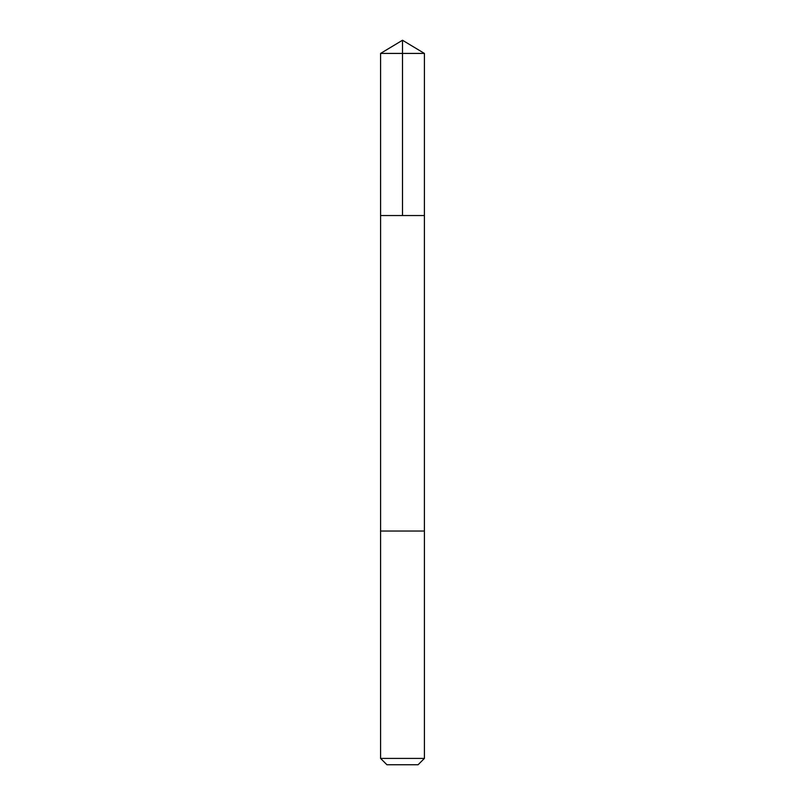 <?xml version="1.0" encoding="UTF-8"?>
<svg xmlns="http://www.w3.org/2000/svg" width="805" height="805" viewBox="0 0 805 805"><rect width="100%" height="100%" fill="white"/><g stroke="black" fill="none" stroke-linecap="round" stroke-linejoin="round"><path stroke-width="1.21" d="M380.594 215.549L424.406 215.549L424.416 53.422L380.584 53.422L380.594 215.549L424.406 215.549L424.406 531.038L380.594 531.038L380.594 215.549M396.463 531.038L380.584 531.038L380.584 758.421L424.416 758.421L424.416 531.038L396.463 531.038M424.416 758.421L418.087 764.75L386.913 764.75L380.584 758.421M402.5 215.549L402.5 40.25L380.584 53.422M402.5 40.25L424.416 53.422"/></g></svg>
